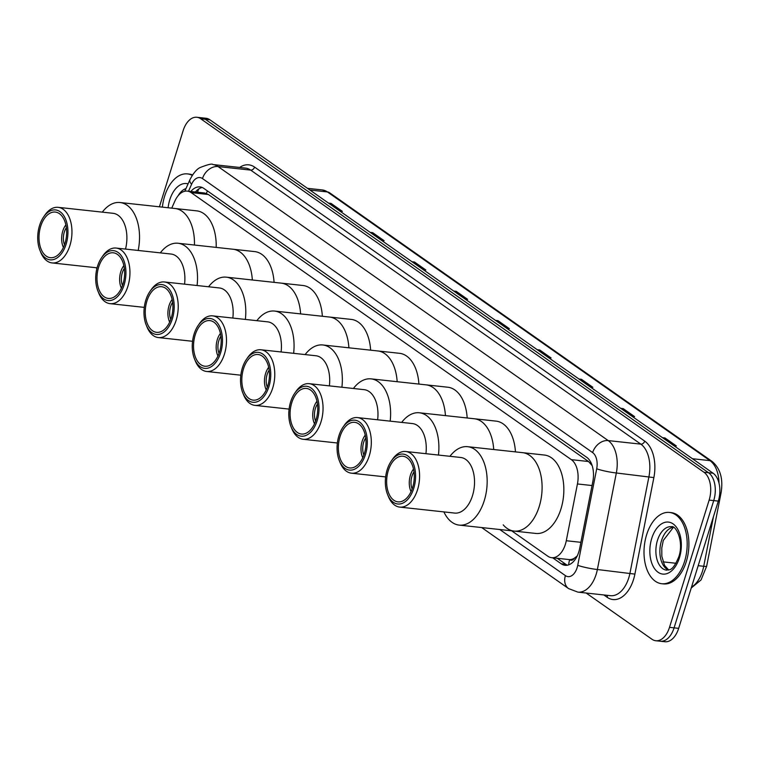 <?xml version="1.0" encoding="UTF-8"?>
<svg xmlns="http://www.w3.org/2000/svg" width="759" height="759" viewBox="0 0 759 759"><rect width="100%" height="100%" fill="white"/><g stroke="black" fill="none" stroke-linecap="round" stroke-linejoin="round"><path stroke-width="1.14" d="M574.421 558.159A21.508 12.827 96.2 0 1 569.468 559.601L569.667 559.744A7.173 4.279 -83.8 0 0 574.421 558.159L577.219 555.977M592.191 465.684L588.548 461.519L208.374 194.494L204.484 192.985L187.302 191.116A21.508 12.827 -83.8 0 0 174.836 201.173L171.743 208.146M511.67 530.816L547.799 556.195A21.508 12.827 -83.8 0 0 551.67 557.694L569.468 559.601M551.67 557.694A21.508 12.827 -83.8 0 0 566.28 540.731L577.438 483.957A21.508 12.827 -83.8 0 0 571.347 459.65L191.164 192.625A21.508 12.827 -83.8 0 0 187.302 191.116M159.418 206.809L183.137 130.652A21.508 12.827 96.2 0 1 196.847 117.265A21.508 12.827 96.2 0 1 200.708 118.774L703.944 472.231A21.508 12.827 96.2 0 1 709.143 500.105L669.504 627.351A21.508 12.827 96.2 0 1 655.795 640.738A21.508 12.827 96.2 0 1 651.934 639.23L586.147 593.026M655.795 640.738L664.95 641.734A21.508 12.827 96.2 0 0 678.669 628.348L718.299 501.101A21.508 12.827 96.2 0 0 713.099 473.227L209.863 119.77A21.508 12.827 96.2 0 0 206.002 118.262L201.42 117.768A21.508 12.827 96.2 0 1 205.291 119.267L708.526 472.724A21.508 12.827 96.2 0 1 713.716 500.608L674.087 627.845A21.508 12.827 96.2 0 1 660.377 641.232A21.508 12.827 96.2 0 0 674.087 627.845L713.716 500.608A21.508 12.827 96.2 0 0 708.526 472.724L205.291 119.267A21.508 12.827 96.2 0 0 201.42 117.768L196.847 117.265M552.685 557.808L561.224 563.804A21.508 12.827 -83.8 0 0 565.094 565.303A21.508 12.827 -83.8 0 0 579.705 548.349L592.817 481.633A21.508 12.827 -83.8 0 0 586.726 457.326L203.858 188.412A21.508 12.827 -83.8 0 0 199.987 186.904A21.508 12.827 -83.8 0 0 190.832 191.505M567.419 565.208A21.508 12.827 96.2 0 1 565.806 564.298L557.267 558.301M195.414 191.999A21.508 12.827 96.2 0 1 202.236 187.501M578.994 379.035L581.46 379.301L592.845 387.299L590.379 387.024M620.739 408.351L623.205 408.617L634.59 416.615L632.124 416.349M662.484 437.677L664.95 437.943L676.335 445.941L673.869 445.675M453.749 291.067L456.216 291.333L467.601 299.331L465.144 299.065M412.004 261.741L414.471 262.016L425.856 270.005L423.389 269.739M370.259 232.425L372.726 232.69L384.111 240.688L381.644 240.423M328.514 203.099L330.971 203.365L342.366 211.363L339.899 211.097M537.249 349.709L539.706 349.975L551.091 357.973L548.634 357.707M495.504 320.383L497.961 320.659L509.346 328.656L506.889 328.381M496.016 320.753L497.145 320.649A5.74 4.374 -54.9 0 1 497.961 320.659M537.761 350.07L538.89 349.975A5.74 4.374 -54.9 0 1 539.706 349.975M329.026 203.459L330.156 203.365A5.74 4.374 -54.9 0 1 330.971 203.365M370.781 232.785L371.901 232.681A5.74 4.374 -54.9 0 1 372.726 232.69M412.526 262.111L413.646 262.007A5.74 4.374 -54.9 0 1 414.471 262.016M454.271 291.428L455.4 291.323A5.74 4.374 -54.9 0 1 456.216 291.333M663.005 438.038L664.125 437.934A5.74 4.374 -54.9 0 1 664.95 437.943M621.26 408.712L622.38 408.617A5.74 4.374 -54.9 0 1 623.205 408.617M579.506 379.396L580.635 379.291A5.74 4.374 -54.9 0 1 581.46 379.301M162.379 207.131A35.853 21.375 96.2 0 1 164.637 196.22A35.853 21.375 96.2 0 1 187.492 173.906A35.853 21.375 96.2 0 1 192.255 175.386M187.492 173.906L189.209 174.096A35.853 21.375 96.2 0 1 192.558 174.921M64.506 244.796A12.903 7.694 96.2 0 1 64.306 232.074A12.903 7.694 96.2 0 1 66.365 227.7M63.414 247.443A15.778 9.402 96.2 0 1 63.054 246.618A15.778 9.402 96.2 0 1 62.788 231.002A15.778 9.402 96.2 0 1 65.34 225.613A15.778 9.402 96.2 0 1 65.872 224.882M102.313 212.131A39.44 23.51 96.2 0 1 120.036 202.52L174.978 208.497A39.44 23.51 96.2 0 1 194.446 245.034A39.44 23.51 -83.8 0 0 182.065 211.258A39.44 23.51 -83.8 0 0 174.978 208.497L196.723 210.86A39.44 23.51 96.2 0 1 216.192 247.406M120.036 202.52A39.44 23.51 96.2 0 1 127.123 205.281A39.44 23.51 96.2 0 1 138.176 250.461M43.595 216.97A25.094 14.962 96.2 0 1 60.046 211.685A25.094 14.962 96.2 0 1 66.109 244.208A25.094 14.962 96.2 0 1 45.597 258.069A25.094 14.962 96.2 0 1 39.961 250.385A25.094 14.962 96.2 0 1 43.595 216.97L44.828 215.167A27.96 16.67 96.2 0 1 58.139 207.33L113.072 213.307A27.96 16.67 96.2 0 1 118.1 215.262A27.96 16.67 96.2 0 1 125.529 249.085M58.139 207.33A27.96 16.67 96.2 0 1 63.168 209.285A27.96 16.67 96.2 0 1 71.004 241.305A27.96 16.67 96.2 0 1 52.086 262.927A27.96 16.67 96.2 0 1 47.067 260.973A27.96 16.67 96.2 0 1 40.777 252.405L39.961 250.385M46.223 256.087A22.941 13.681 96.2 0 1 39.791 229.806A22.941 13.681 96.2 0 1 55.303 212.065A22.941 13.681 96.2 0 1 59.43 213.668A22.941 13.681 96.2 0 1 65.862 239.948A22.941 13.681 96.2 0 1 50.341 257.69A22.941 13.681 96.2 0 1 46.223 256.087M96.82 268.876A39.44 23.51 96.2 0 1 96.27 267.737M684.571 561.413A35.853 21.375 96.2 0 1 661.715 583.718A35.853 21.375 96.2 0 1 646.621 534.753A35.853 21.375 96.2 0 1 669.476 512.439A35.853 21.375 96.2 0 1 684.571 561.413M669.476 512.439L671.193 512.629A35.853 21.375 96.2 0 1 686.288 561.594A35.853 21.375 96.2 0 1 663.432 583.908L661.715 583.718M122.493 285.526A12.903 7.694 96.2 0 1 122.294 272.804A12.903 7.694 96.2 0 1 124.353 268.43M121.402 288.173A15.778 9.402 96.2 0 1 121.042 287.348A15.778 9.402 96.2 0 1 120.776 271.731A15.778 9.402 96.2 0 1 123.328 266.343A15.778 9.402 96.2 0 1 123.859 265.612M160.31 252.861A39.44 23.51 96.2 0 1 178.033 243.25L232.966 249.227A39.44 23.51 96.2 0 1 252.339 279.995A39.44 23.51 -83.8 0 0 240.053 251.988A39.44 23.51 -83.8 0 0 232.966 249.227L254.711 251.599A39.44 23.51 96.2 0 1 274.084 282.357M178.033 243.25A39.44 23.51 96.2 0 1 185.12 246.011A39.44 23.51 96.2 0 1 197.084 285.517M101.583 257.699A25.094 14.962 96.2 0 1 118.043 252.415A25.094 14.962 96.2 0 1 124.097 284.938A25.094 14.962 96.2 0 1 103.594 298.799A25.094 14.962 96.2 0 1 97.949 291.114A25.094 14.962 96.2 0 1 101.583 257.699L102.816 255.906A27.96 16.67 96.2 0 1 116.127 248.06L171.069 254.037A27.96 16.67 96.2 0 1 176.088 255.992A27.96 16.67 96.2 0 1 184.56 284.16M116.127 248.06A27.96 16.67 96.2 0 1 121.155 250.015A27.96 16.67 96.2 0 1 128.992 282.035A27.96 16.67 96.2 0 1 110.083 303.657A27.96 16.67 96.2 0 1 105.055 301.702A27.96 16.67 96.2 0 1 98.765 293.135L97.949 291.114M104.211 296.816A22.941 13.681 96.2 0 1 97.778 270.536A22.941 13.681 96.2 0 1 113.3 252.794A22.941 13.681 96.2 0 1 117.417 254.398A22.941 13.681 96.2 0 1 123.85 280.678A22.941 13.681 96.2 0 1 108.338 298.42A22.941 13.681 96.2 0 1 104.211 296.816M170.766 319.435A12.903 7.694 96.2 0 1 170.566 306.712A12.903 7.694 96.2 0 1 172.625 302.338M169.314 321.256L169.665 322.12A15.778 9.402 96.2 0 1 169.314 321.256A15.778 9.402 96.2 0 1 169.048 305.64A15.778 9.402 96.2 0 1 171.6 300.251A15.778 9.402 96.2 0 1 172.132 299.52M208.583 286.769A39.44 23.51 96.2 0 1 226.305 277.158L281.238 283.135A39.44 23.51 96.2 0 1 300.611 313.894A39.44 23.51 -83.8 0 0 288.325 285.887A39.44 23.51 -83.8 0 0 281.238 283.135L302.983 285.498A39.44 23.51 96.2 0 1 322.357 316.266M226.305 277.158A39.44 23.51 96.2 0 1 233.392 279.91A39.44 23.51 96.2 0 1 245.356 319.425M149.855 291.608A25.094 14.962 96.2 0 1 166.316 286.323A25.094 14.962 96.2 0 1 172.369 318.846A25.094 14.962 96.2 0 1 151.866 332.708A25.094 14.962 96.2 0 1 146.221 325.023A25.094 14.962 96.2 0 1 149.855 291.608L151.098 289.805A27.96 16.67 96.2 0 1 164.399 281.969L219.342 287.946A27.96 16.67 96.2 0 1 224.37 289.891A27.96 16.67 96.2 0 1 232.833 318.059M164.399 281.969A27.96 16.67 96.2 0 1 169.428 283.913A27.96 16.67 96.2 0 1 177.264 315.943A27.96 16.67 96.2 0 1 158.356 337.565A27.96 16.67 96.2 0 1 153.327 335.611A27.96 16.67 96.2 0 1 147.047 327.044L146.221 325.023M152.483 330.725A22.941 13.681 96.2 0 1 146.051 304.444A22.941 13.681 96.2 0 1 161.572 286.703A22.941 13.681 96.2 0 1 165.69 288.306A22.941 13.681 96.2 0 1 172.122 314.587A22.941 13.681 96.2 0 1 156.61 332.328A22.941 13.681 96.2 0 1 152.483 330.725M219.038 353.343A12.903 7.694 96.2 0 1 218.848 340.62A12.903 7.694 96.2 0 1 220.897 336.246M217.956 355.99A15.778 9.402 96.2 0 1 217.586 355.165A15.778 9.402 96.2 0 1 217.33 339.548A15.778 9.402 96.2 0 1 219.873 334.159A15.778 9.402 96.2 0 1 220.414 333.419M256.855 320.678A39.44 23.51 96.2 0 1 274.578 311.067L329.51 317.044A39.44 23.51 96.2 0 1 348.893 347.802A39.44 23.51 -83.8 0 0 336.598 319.795A39.44 23.51 -83.8 0 0 329.51 317.044L351.256 319.406A39.44 23.51 96.2 0 1 370.639 350.174M274.578 311.067A39.44 23.51 96.2 0 1 281.665 313.818A39.44 23.51 96.2 0 1 293.629 353.333M198.137 325.516A25.094 14.962 96.2 0 1 214.588 320.222A25.094 14.962 96.2 0 1 220.651 352.755A25.094 14.962 96.2 0 1 200.139 366.616A25.094 14.962 96.2 0 1 194.503 358.931A25.094 14.962 96.2 0 1 198.137 325.516L199.37 323.714A27.96 16.67 96.2 0 1 212.681 315.867L267.614 321.844A27.96 16.67 96.2 0 1 272.642 323.799A27.96 16.67 96.2 0 1 281.105 351.967M212.681 315.867A27.96 16.67 96.2 0 1 217.7 317.822A27.96 16.67 96.2 0 1 225.537 349.852A27.96 16.67 96.2 0 1 206.628 371.474A27.96 16.67 96.2 0 1 201.6 369.519A27.96 16.67 96.2 0 1 195.319 360.952L194.503 358.931M200.755 364.624A22.941 13.681 96.2 0 1 194.323 338.353A22.941 13.681 96.2 0 1 209.845 320.611A22.941 13.681 96.2 0 1 213.972 322.214A22.941 13.681 96.2 0 1 220.404 348.485A22.941 13.681 96.2 0 1 204.883 366.227A22.941 13.681 96.2 0 1 200.755 364.624M267.32 387.251A12.903 7.694 96.2 0 1 267.121 374.519A12.903 7.694 96.2 0 1 269.179 370.145M266.229 389.898A15.778 9.402 96.2 0 1 265.868 389.063A15.778 9.402 96.2 0 1 265.603 373.456A15.778 9.402 96.2 0 1 268.145 368.068A15.778 9.402 96.2 0 1 268.686 367.328L268.145 368.068M305.127 354.586A39.44 23.51 96.2 0 1 322.85 344.975L377.792 350.952A39.44 23.51 96.2 0 1 397.166 381.711A39.44 23.51 -83.8 0 0 384.879 353.703A39.44 23.51 -83.8 0 0 377.792 350.952L399.538 353.314A39.44 23.51 96.2 0 1 418.911 384.073M322.85 344.975A39.44 23.51 96.2 0 1 329.937 347.726A39.44 23.51 96.2 0 1 341.901 387.242M246.409 359.415A25.094 14.962 96.2 0 1 262.861 354.13A25.094 14.962 96.2 0 1 268.923 386.654A25.094 14.962 96.2 0 1 248.411 400.524A25.094 14.962 96.2 0 1 242.776 392.83A25.094 14.962 96.2 0 1 246.409 359.415L247.643 357.622A27.96 16.67 96.2 0 1 260.954 349.776L315.886 355.753A27.96 16.67 96.2 0 1 320.915 357.707A27.96 16.67 96.2 0 1 329.378 385.876M260.954 349.776A27.96 16.67 96.2 0 1 265.973 351.73A27.96 16.67 96.2 0 1 273.819 383.75A27.96 16.67 96.2 0 1 254.901 405.372A27.96 16.67 96.2 0 1 249.872 403.427A27.96 16.67 96.2 0 1 243.592 394.851L242.776 392.83M249.028 398.532A22.941 13.681 96.2 0 1 242.605 372.261A22.941 13.681 96.2 0 1 258.117 354.519A22.941 13.681 96.2 0 1 262.244 356.123A22.941 13.681 96.2 0 1 268.677 382.394A22.941 13.681 96.2 0 1 253.155 400.135A22.941 13.681 96.2 0 1 249.028 398.532M315.592 421.16A12.903 7.694 96.2 0 1 315.393 408.427A12.903 7.694 96.2 0 1 317.452 404.054M314.501 423.807A15.778 9.402 96.2 0 1 314.141 422.972A15.778 9.402 96.2 0 1 313.875 407.365A15.778 9.402 96.2 0 1 316.427 401.966A15.778 9.402 96.2 0 1 316.958 401.236M353.4 388.494A39.44 23.51 96.2 0 1 371.123 378.874L426.065 384.851A39.44 23.51 96.2 0 1 445.438 415.619A39.44 23.51 -83.8 0 0 433.152 387.612A39.44 23.51 -83.8 0 0 426.065 384.851L447.81 387.223A39.44 23.51 96.2 0 1 467.183 417.981M371.123 378.874A39.44 23.51 96.2 0 1 378.21 381.635A39.44 23.51 96.2 0 1 390.173 421.15M294.682 393.323A25.094 14.962 96.2 0 1 311.133 388.039A25.094 14.962 96.2 0 1 317.196 420.562A25.094 14.962 96.2 0 1 296.684 434.433A25.094 14.962 96.2 0 1 291.048 426.738A25.094 14.962 96.2 0 1 294.682 393.323L295.915 391.53A27.96 16.67 96.2 0 1 309.226 383.684L364.159 389.661A27.96 16.67 96.2 0 1 369.187 391.616A27.96 16.67 96.2 0 1 377.65 419.784M309.226 383.684A27.96 16.67 96.2 0 1 314.254 385.638A27.96 16.67 96.2 0 1 322.091 417.659A27.96 16.67 96.2 0 1 303.173 439.281A27.96 16.67 96.2 0 1 298.154 437.326A27.96 16.67 96.2 0 1 291.864 428.759L291.048 426.738M297.31 432.44A22.941 13.681 96.2 0 1 290.877 406.169A22.941 13.681 96.2 0 1 306.389 388.428A22.941 13.681 96.2 0 1 310.516 390.031A22.941 13.681 96.2 0 1 316.949 416.302A22.941 13.681 96.2 0 1 301.427 434.044A22.941 13.681 96.2 0 1 297.31 432.44M363.865 455.058A12.903 7.694 96.2 0 1 363.665 442.336A12.903 7.694 96.2 0 1 365.724 437.962M362.413 456.88L362.764 457.743A15.778 9.402 96.2 0 1 362.413 456.88A15.778 9.402 96.2 0 1 362.147 441.273A15.778 9.402 96.2 0 1 364.699 435.875A15.778 9.402 96.2 0 1 365.231 435.144M401.682 422.393A39.44 23.51 96.2 0 1 419.404 412.782L474.337 418.759A39.44 23.51 96.2 0 1 493.711 449.527A39.44 23.51 -83.8 0 0 481.424 421.52A39.44 23.51 -83.8 0 0 474.337 418.759L496.082 421.131A39.44 23.51 96.2 0 1 515.456 451.89M419.404 412.782A39.44 23.51 96.2 0 1 426.492 415.543A39.44 23.51 96.2 0 1 438.455 455.049M342.954 427.232A25.094 14.962 96.2 0 1 359.415 421.947A25.094 14.962 96.2 0 1 365.468 454.47A25.094 14.962 96.2 0 1 344.966 468.331A25.094 14.962 96.2 0 1 339.32 460.647A25.094 14.962 96.2 0 1 342.954 427.232L344.188 425.438A27.96 16.67 96.2 0 1 357.498 417.592L412.441 423.569A27.96 16.67 96.2 0 1 417.459 425.524A27.96 16.67 96.2 0 1 425.932 453.692M357.498 417.592A27.96 16.67 96.2 0 1 362.527 419.547A27.96 16.67 96.2 0 1 370.364 451.567A27.96 16.67 96.2 0 1 351.455 473.189A27.96 16.67 96.2 0 1 346.427 471.235A27.96 16.67 96.2 0 1 340.136 462.667L339.32 460.647M345.582 466.349A22.941 13.681 96.2 0 1 339.15 440.068A22.941 13.681 96.2 0 1 354.671 422.327A22.941 13.681 96.2 0 1 358.789 423.93A22.941 13.681 96.2 0 1 365.221 450.21A22.941 13.681 96.2 0 1 349.709 467.952A22.941 13.681 96.2 0 1 345.582 466.349M412.137 488.967A12.903 7.694 96.2 0 1 411.938 476.244A12.903 7.694 96.2 0 1 413.997 471.87M411.055 491.614A15.778 9.402 96.2 0 1 410.685 490.788A15.778 9.402 96.2 0 1 410.42 475.172A15.778 9.402 96.2 0 1 412.972 469.783A15.778 9.402 96.2 0 1 413.503 469.053M449.954 456.301A39.44 23.51 96.2 0 1 467.677 446.69L544.355 455.03A39.44 23.51 96.2 0 1 560.967 508.9A39.44 23.51 96.2 0 1 535.826 533.444L514.08 531.082A39.44 23.51 -83.8 0 0 540.75 500.589A39.44 23.51 -83.8 0 0 529.697 455.428A39.44 23.51 -83.8 0 0 522.609 452.668A39.44 23.51 96.2 0 1 539.222 506.538A39.44 23.51 96.2 0 1 514.08 531.082A39.44 23.51 96.2 0 1 503.208 524.849M467.677 446.69A39.44 23.51 96.2 0 1 474.764 449.451A39.44 23.51 96.2 0 1 485.817 494.612A39.44 23.51 96.2 0 1 459.148 525.105A39.44 23.51 96.2 0 1 452.06 522.344A39.44 23.51 96.2 0 1 443.901 511.908M391.227 461.14L392.469 459.337A27.96 16.67 96.2 0 1 405.771 451.501L460.713 457.478A27.96 16.67 96.2 0 1 465.741 459.432A27.96 16.67 96.2 0 1 473.578 491.452A27.96 16.67 96.2 0 1 454.66 513.075L399.727 507.097A27.96 16.67 96.2 0 1 394.699 505.143A27.96 16.67 96.2 0 1 388.418 496.576L387.593 494.555A25.094 14.962 96.2 0 1 391.227 461.14A25.094 14.962 96.2 0 1 407.687 455.855A25.094 14.962 96.2 0 1 413.74 488.379A25.094 14.962 96.2 0 1 393.238 502.24A25.094 14.962 96.2 0 1 387.593 494.555M405.771 451.501A27.96 16.67 96.2 0 1 410.799 453.455A27.96 16.67 96.2 0 1 418.636 485.475A27.96 16.67 96.2 0 1 399.727 507.097M393.855 500.257A22.941 13.681 96.2 0 1 387.422 473.977A22.941 13.681 96.2 0 1 402.944 456.235A22.941 13.681 96.2 0 1 407.061 457.838A22.941 13.681 96.2 0 1 413.494 484.119A22.941 13.681 96.2 0 1 397.982 501.86A22.941 13.681 96.2 0 1 393.855 500.257M207.444 190.926A21.508 16.404 125.1 0 0 206.391 193.45M197.852 192.264A21.508 8.159 -156.1 0 1 198.108 190.49L197.34 192.217M590.72 462.098A21.508 16.404 125.1 0 0 590.331 463.113M569.667 559.744A21.508 16.404 125.1 0 0 568.662 564.876M208.374 194.494L191.164 192.625M588.548 461.519L571.347 459.65M592.048 485.542L577.438 483.957M580.891 542.324L566.28 540.731M499.773 529.516L565.408 575.626A14.345 8.548 -83.8 0 0 577.125 567.704A14.345 8.548 -83.8 0 0 577.732 565.322L596.697 468.796A14.345 8.548 -83.8 0 0 592.637 452.592L202.482 178.564A14.345 8.548 -83.8 0 0 191.591 184.266L188.498 191.249M202.482 178.564A14.345 10.939 -54.9 0 1 218.051 166.553L608.215 440.59A28.681 17.096 96.2 0 1 616.336 472.99L597.371 569.516A28.681 17.096 96.2 0 1 596.166 574.278A28.681 17.096 96.2 0 1 577.884 592.124L610.502 595.682A28.681 17.096 -83.8 0 0 628.784 577.827A28.681 17.096 -83.8 0 0 629.989 573.064L648.954 476.538A28.681 17.096 -83.8 0 0 640.833 444.138L250.669 170.101A28.681 17.096 -83.8 0 0 245.518 168.1L212.899 164.551A28.681 17.096 96.2 0 1 218.051 166.553L250.669 170.101A3.586 2.732 125.1 0 0 254.569 167.094L644.723 441.131A32.267 19.241 96.2 0 1 653.869 477.591L634.894 574.108A32.267 19.241 96.2 0 1 607.172 597.295L603.832 594.952M634.894 574.108L597.371 569.516A14.345 1.641 -168.9 0 1 577.732 565.322M239.616 167.454A32.267 19.241 96.2 0 1 254.569 167.094M200.708 118.774L209.863 119.77M669.504 627.351L678.669 628.348M709.143 500.105L718.299 501.101M703.944 472.231L713.099 473.227M596.697 468.796A14.345 1.641 -168.9 0 0 616.336 472.99L653.869 477.591M592.637 452.592A14.345 10.939 -54.9 0 1 608.215 440.59L640.833 444.138A3.586 2.732 125.1 0 0 644.723 441.131M607.172 597.295A3.586 2.732 125.1 0 0 607.247 595.322M191.591 184.266A14.345 5.436 -156.1 0 1 189.93 179.693L184.798 191.249M481.69 527.552L568.614 588.604A14.345 10.939 -54.9 0 1 565.408 575.626M565.806 564.298L561.224 563.804M309.919 190.035L327.433 191.942A7.173 5.465 -54.9 0 1 329.491 192.701L712.037 461.396A7.173 5.465 125.1 0 0 709.988 460.637L327.433 191.942A28.681 17.096 -83.8 0 0 322.271 189.94L329.491 192.701M719.001 483.132A28.681 17.096 -83.8 0 0 709.988 460.637L692.474 458.73M712.037 461.396C720.348 468.417 723.355 478.938 721.05 492.952A7.173 0.825 -168.9 0 1 719.779 493.17M721.05 492.952L706.657 566.195A7.173 0.825 -168.9 0 1 703.716 566.29L713.498 516.509M691.496 587.134A28.681 17.096 -83.8 0 0 703.716 566.29L698.185 565.683M676.003 563.273L663.043 561.859M508.388 328.552L497.145 320.649M466.643 299.226L455.4 291.323M424.898 269.9L413.646 262.007M383.143 240.584L371.901 232.681M341.398 211.258L330.156 203.365M550.133 357.868L538.89 349.975M591.878 387.194L580.635 379.291M633.632 416.511L622.38 408.617M675.377 445.837L664.125 437.934M168.118 207.748A26.157 15.597 96.2 0 1 169.769 199.826A26.157 15.597 96.2 0 1 188.08 183.877M178.08 195.784A21.859 13.026 96.2 0 1 185.993 188.564M666.668 570.18A21.859 13.026 96.2 0 1 657.465 540.332A21.859 13.026 96.2 0 1 671.392 526.727C675.785 524.896 684.229 541.414 678.764 556.897C672.208 572.514 669.115 569.212 666.668 570.18M679.438 557.808A26.157 15.597 96.2 0 1 658.062 572.258A26.157 15.597 96.2 0 1 651.753 538.359A26.157 15.597 96.2 0 1 673.129 523.909A26.157 15.597 96.2 0 1 679.438 557.808M668.489 570.056A21.859 13.026 96.2 0 1 661.469 540.769A21.859 13.026 96.2 0 1 673.148 527.239M198.877 188.868L198.108 190.49M212.899 164.551C212.235 163.451 207.938 164.466 200.006 167.587C196.609 169.266 193.251 173.299 189.93 179.693M568.614 588.604L577.884 592.124M706.657 566.195L701.041 579.961L691.231 588.007M322.271 189.94L307.48 188.327M63.054 246.618L63.405 247.481M65.34 225.613L65.862 224.844M97.086 267.823L52.086 262.927M673.356 527.344L663.3 540.446L661.782 547.96L661.839 556.29L664.523 565.379L668.717 570M121.042 287.348L121.393 288.211M123.328 266.343L123.85 265.574M144.276 307.376L110.083 303.657M171.6 300.251L172.132 299.482M192.549 341.284L158.356 337.565M217.586 355.165L217.937 356.028M219.873 334.159L220.404 333.391M240.821 375.193L206.628 371.474M265.868 389.063L266.21 389.927M289.094 409.101L254.901 405.372M314.141 422.972L314.492 423.835M316.427 401.966L316.949 401.198M337.375 443L303.173 439.281M364.699 435.875L365.221 435.106M385.648 476.908L351.455 473.189M410.685 490.788L411.036 491.652M412.972 469.783L413.503 469.015M514.08 531.082L459.148 525.105"/></g></svg>
